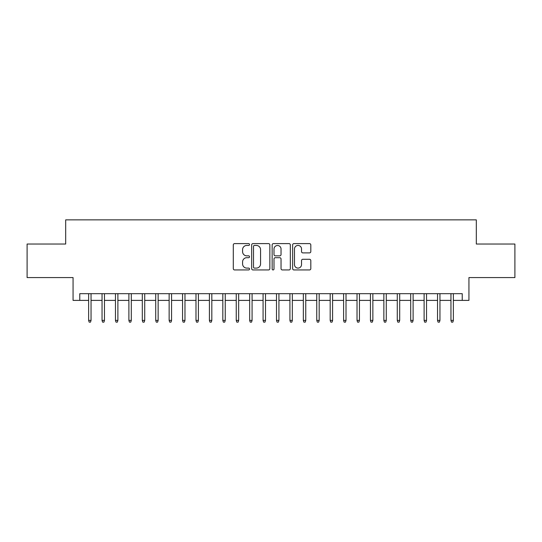 <?xml version="1.0" encoding="UTF-8"?>
<svg xmlns="http://www.w3.org/2000/svg" width="542" height="542" viewBox="0 0 542 542"><rect width="100%" height="100%" fill="white"/><g stroke="black" fill="none" stroke-linecap="round" stroke-linejoin="round"><path stroke-width="0.81" d="M249.53 244.523A0.921 0.921 0 0 0 248.609 243.602L234.611 243.602A1.314 1.314 0 0 0 233.297 244.923L233.297 268.629A1.314 1.314 0 0 0 234.611 269.95L248.609 269.95A0.921 0.921 0 0 0 249.53 269.028A0.921 0.921 0 0 0 248.609 268.1L246.793 268.1A4.214 4.214 0 0 1 242.579 263.886L242.579 261.915A4.214 4.214 0 0 1 246.793 257.701L248.609 257.701A0.921 0.921 0 0 0 249.53 256.772A0.921 0.921 0 0 0 248.609 255.851L246.793 255.851A4.214 4.214 0 0 1 242.579 251.637L242.579 249.666A4.214 4.214 0 0 1 246.793 245.445L248.609 245.445A0.921 0.921 0 0 0 249.53 244.523M309.496 252.89A1.314 1.314 0 0 0 310.81 251.569L310.81 244.923A1.314 1.314 0 0 0 309.496 243.602L293.954 243.602A1.314 1.314 0 0 0 292.633 244.923L292.633 268.629A1.314 1.314 0 0 0 293.954 269.95L309.496 269.95A1.314 1.314 0 0 0 310.81 268.629L310.81 260.594A1.314 1.314 0 0 0 309.496 259.279L302.842 259.279A1.314 1.314 0 0 0 301.528 260.594L301.528 264.577A3.523 3.523 0 0 1 298.005 268.1A3.523 3.523 0 0 1 294.482 264.577L294.482 248.968A3.523 3.523 0 0 1 298.005 245.445A3.523 3.523 0 0 1 301.528 248.968L301.528 251.569A1.314 1.314 0 0 0 302.842 252.89L309.496 252.89M79.769 300.39L79.769 293.676L462.231 293.676L462.231 300.39L468.938 300.39L468.938 277.579L514.9 277.579L514.9 244.029L476.316 244.029L476.316 219.869L65.684 219.869L65.684 244.029L27.1 244.029L27.1 277.579L73.062 277.579L73.062 300.39L88.631 300.39M269.848 244.923A1.314 1.314 0 0 0 268.527 243.602L252.985 243.602A1.314 1.314 0 0 0 251.671 244.923L251.671 268.629A1.314 1.314 0 0 0 252.985 269.95L268.527 269.95A1.314 1.314 0 0 0 269.848 268.629L269.848 244.923M273.473 243.602L289.015 243.602A1.314 1.314 0 0 1 290.329 244.923L290.329 268.629A1.314 1.314 0 0 1 289.015 269.95L282.362 269.95A1.314 1.314 0 0 1 281.041 268.629L281.041 259.015A1.314 1.314 0 0 0 279.726 257.701L275.316 257.701A1.314 1.314 0 0 0 273.995 259.015L273.995 269.028A0.921 0.921 0 0 1 273.073 269.95A0.921 0.921 0 0 1 272.152 269.028L272.152 244.923A1.314 1.314 0 0 1 273.473 243.602M91.042 300.39L102.045 300.39M104.464 300.39L115.466 300.39M117.885 300.39L128.888 300.39M131.299 300.39L142.309 300.39M144.721 300.39L155.723 300.39M158.142 300.39L169.145 300.39M171.563 300.39L182.566 300.39M184.978 300.39L195.987 300.39M198.399 300.39L209.402 300.39M211.82 300.39L222.823 300.39M225.242 300.39L236.244 300.39M238.656 300.39L249.666 300.39M252.077 300.39L263.08 300.39M265.499 300.39L276.501 300.39M278.92 300.39L289.923 300.39M292.334 300.39L303.344 300.39M305.756 300.39L316.758 300.39M319.177 300.39L330.18 300.39M332.598 300.39L343.601 300.39M346.013 300.39L357.022 300.39M359.434 300.39L370.437 300.39M372.855 300.39L383.858 300.39M386.277 300.39L397.279 300.39M399.691 300.39L410.701 300.39M413.112 300.39L424.115 300.39M426.534 300.39L437.536 300.39M439.955 300.39L450.958 300.39M453.369 300.39L462.231 300.39M254.435 245.445A0.921 0.921 0 0 0 253.514 246.366L253.514 267.179A0.921 0.921 0 0 0 254.435 268.1L256.346 268.1A4.214 4.214 0 0 0 260.56 263.886L260.56 249.666A4.214 4.214 0 0 0 256.346 245.445L254.435 245.445M281.041 249.035A3.523 3.523 0 0 0 277.518 245.512A3.523 3.523 0 0 0 273.995 249.035L273.995 254.537A1.314 1.314 0 0 0 275.316 255.851L279.726 255.851A1.314 1.314 0 0 0 281.041 254.537L281.041 249.035M88.631 320.383L89.166 322.131L90.507 322.131L91.042 320.383L88.631 320.383L88.631 293.676M91.042 320.383L91.042 293.676M102.045 320.383L102.587 322.131L103.928 322.131L104.464 320.383L102.045 320.383L102.045 293.676M104.464 320.383L104.464 293.676M115.466 320.383L116.002 322.131L117.343 322.131L117.885 320.383L115.466 320.383L115.466 293.676M117.885 320.383L117.885 293.676M128.888 320.383L129.423 322.131L130.764 322.131L131.299 320.383L128.888 320.383L128.888 293.676M131.299 320.383L131.299 293.676M142.309 320.383L142.844 322.131L144.186 322.131L144.721 320.383L142.309 320.383L142.309 293.676M144.721 320.383L144.721 293.676M155.723 320.383L156.265 322.131L157.607 322.131L158.142 320.383L155.723 320.383L155.723 293.676M158.142 320.383L158.142 293.676M169.145 320.383L169.68 322.131L171.021 322.131L171.563 320.383L169.145 320.383L169.145 293.676M171.563 320.383L171.563 293.676M182.566 320.383L183.101 322.131L184.443 322.131L184.978 320.383L182.566 320.383L182.566 293.676M184.978 320.383L184.978 293.676M195.987 320.383L196.522 322.131L197.864 322.131L198.399 320.383L195.987 320.383L195.987 293.676M198.399 320.383L198.399 293.676M209.402 320.383L209.944 322.131L211.285 322.131L211.82 320.383L209.402 320.383L209.402 293.676M211.82 320.383L211.82 293.676M222.823 320.383L223.358 322.131L224.7 322.131L225.242 320.383L222.823 320.383L222.823 293.676M225.242 320.383L225.242 293.676M236.244 320.383L236.779 322.131L238.121 322.131L238.656 320.383L236.244 320.383L236.244 293.676M238.656 320.383L238.656 293.676M249.666 320.383L250.201 322.131L251.542 322.131L252.077 320.383L249.666 320.383L249.666 293.676M252.077 320.383L252.077 293.676M263.08 320.383L263.622 322.131L264.963 322.131L265.499 320.383L263.08 320.383L263.08 293.676M265.499 320.383L265.499 293.676M276.501 320.383L277.037 322.131L278.378 322.131L278.92 320.383L276.501 320.383L276.501 293.676M278.92 320.383L278.92 293.676M289.923 320.383L290.458 322.131L291.799 322.131L292.334 320.383L289.923 320.383L289.923 293.676M292.334 320.383L292.334 293.676M303.344 320.383L303.879 322.131L305.221 322.131L305.756 320.383L303.344 320.383L303.344 293.676M305.756 320.383L305.756 293.676M316.758 320.383L317.3 322.131L318.642 322.131L319.177 320.383L316.758 320.383L316.758 293.676M319.177 320.383L319.177 293.676M330.18 320.383L330.715 322.131L332.056 322.131L332.598 320.383L330.18 320.383L330.18 293.676M332.598 320.383L332.598 293.676M343.601 320.383L344.136 322.131L345.478 322.131L346.013 320.383L343.601 320.383L343.601 293.676M346.013 320.383L346.013 293.676M357.022 320.383L357.557 322.131L358.899 322.131L359.434 320.383L357.022 320.383L357.022 293.676M359.434 320.383L359.434 293.676M370.437 320.383L370.979 322.131L372.32 322.131L372.855 320.383L370.437 320.383L370.437 293.676M372.855 320.383L372.855 293.676M383.858 320.383L384.393 322.131L385.735 322.131L386.277 320.383L383.858 320.383L383.858 293.676M386.277 320.383L386.277 293.676M397.279 320.383L397.814 322.131L399.156 322.131L399.691 320.383L397.279 320.383L397.279 293.676M399.691 320.383L399.691 293.676M410.701 320.383L411.236 322.131L412.577 322.131L413.112 320.383L410.701 320.383L410.701 293.676M413.112 320.383L413.112 293.676M424.115 320.383L424.657 322.131L425.998 322.131L426.534 320.383L424.115 320.383L424.115 293.676M426.534 320.383L426.534 293.676M437.536 320.383L438.072 322.131L439.413 322.131L439.955 320.383L437.536 320.383L437.536 293.676M439.955 320.383L439.955 293.676M450.958 320.383L451.493 322.131L452.834 322.131L453.369 320.383L450.958 320.383L450.958 293.676M453.369 320.383L453.369 293.676"/></g></svg>
